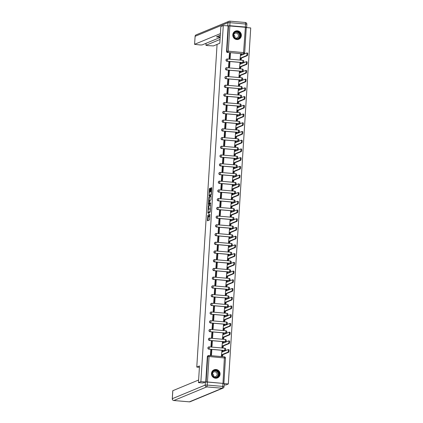 <?xml version="1.0" encoding="UTF-8"?>
<svg xmlns="http://www.w3.org/2000/svg" width="423" height="423" viewBox="0 0 423 423"><rect width="100%" height="100%" fill="white"/><g stroke="black" fill="none" stroke-linecap="round" stroke-linejoin="round"><path stroke-width="0.63" d="M208.576 216.819A1.771 0.37 -85.1 0 0 208.618 216.83L208.068 216.782A1.771 0.37 -85.1 0 1 207.836 215.18L207.423 220.827L209.591 219.934L209.898 214.324A1.771 0.37 -85.1 0 1 209.406 216.243L209.226 216.317A1.771 0.37 -85.1 0 1 209.184 216.322A1.771 0.37 -85.1 0 1 208.951 214.72L208.946 213.61L208.782 214.789A1.771 0.37 -85.1 0 1 208.29 216.703L207.894 220.637M226.728 59.093A1.126 1.095 67.5 0 0 227.024 61.277L242.559 62.615A1.126 1.095 67.5 0 0 243.125 62.504M226.183 67.817A1.126 1.095 67.5 0 0 226.474 70.001L242.009 71.339A1.126 1.095 67.5 0 0 242.575 71.228M225.633 76.542A1.126 1.095 67.5 0 0 225.924 78.726L241.459 80.058A1.126 1.095 67.5 0 0 242.03 79.952M225.084 85.266A1.126 1.095 67.5 0 0 225.374 87.45L240.909 88.782A1.126 1.095 67.5 0 0 241.48 88.677M224.534 93.991A1.126 1.095 67.5 0 0 224.825 96.174L240.364 97.507A1.126 1.095 67.5 0 0 240.93 97.401M223.984 102.715A1.126 1.095 67.5 0 0 224.28 104.899L239.815 106.231A1.126 1.095 67.5 0 0 240.38 106.125M223.439 111.439A1.126 1.095 67.5 0 0 223.73 113.623L239.265 114.956A1.126 1.095 67.5 0 0 239.83 114.85M222.889 120.164A1.126 1.095 67.5 0 0 223.18 122.347L238.715 123.68A1.126 1.095 67.5 0 0 239.286 123.574M222.339 128.888A1.126 1.095 67.5 0 0 222.63 131.072L238.165 132.404A1.126 1.095 67.5 0 0 238.736 132.299M221.789 137.612A1.126 1.095 67.5 0 0 222.08 139.796L237.62 141.129A1.126 1.095 67.5 0 0 238.186 141.023M221.24 146.337A1.126 1.095 67.5 0 0 221.536 148.521L237.07 149.853A1.126 1.095 67.5 0 0 237.636 149.747M220.69 155.061A1.126 1.095 67.5 0 0 220.986 157.245L236.52 158.577A1.126 1.095 67.5 0 0 237.086 158.472M220.145 163.786A1.126 1.095 67.5 0 0 220.436 165.969L235.971 167.302A1.126 1.095 67.5 0 0 236.542 167.196M219.595 172.51A1.126 1.095 67.5 0 0 219.886 174.694L235.421 176.026A1.126 1.095 67.5 0 0 235.992 175.92M219.045 181.234A1.126 1.095 67.5 0 0 219.336 183.418L234.876 184.751A1.126 1.095 67.5 0 0 235.442 184.645M218.495 189.959A1.126 1.095 67.5 0 0 218.791 192.142L234.326 193.475A1.126 1.095 67.5 0 0 234.892 193.369M217.945 198.683A1.126 1.095 67.5 0 0 218.242 200.867L233.776 202.199A1.126 1.095 67.5 0 0 234.342 202.094M217.401 207.402A1.126 1.095 67.5 0 0 217.692 209.591L233.226 210.924A1.126 1.095 67.5 0 0 233.797 210.818M216.851 216.127A1.126 1.095 67.5 0 0 217.142 218.316L232.676 219.648A1.126 1.095 67.5 0 0 233.247 219.542M216.301 224.851A1.126 1.095 67.5 0 0 216.592 227.04L232.132 228.372A1.126 1.095 67.5 0 0 232.698 228.267M215.751 233.575A1.126 1.095 67.5 0 0 216.047 235.764L231.582 237.097A1.126 1.095 67.5 0 0 232.148 236.986M215.201 242.3A1.126 1.095 67.5 0 0 215.497 244.489L231.032 245.821A1.126 1.095 67.5 0 0 231.598 245.71M214.657 251.024A1.126 1.095 67.5 0 0 214.947 253.213L230.482 254.546A1.126 1.095 67.5 0 0 231.048 254.435M214.107 259.748A1.126 1.095 67.5 0 0 214.398 261.937L229.932 263.27A1.126 1.095 67.5 0 0 230.503 263.159M213.557 268.473A1.126 1.095 67.5 0 0 213.848 270.657L229.382 271.994A1.126 1.095 67.5 0 0 229.953 271.883M213.007 277.197A1.126 1.095 67.5 0 0 213.303 279.381L228.838 280.719A1.126 1.095 67.5 0 0 229.403 280.608M212.457 285.922A1.126 1.095 67.5 0 0 212.753 288.105L228.288 289.443A1.126 1.095 67.5 0 0 228.854 289.332M211.912 294.646A1.126 1.095 67.5 0 0 212.203 296.83L227.738 298.162A1.126 1.095 67.5 0 0 228.304 298.056M211.363 303.37A1.126 1.095 67.5 0 0 211.653 305.554L227.188 306.887A1.126 1.095 67.5 0 0 227.759 306.781M210.813 312.095A1.126 1.095 67.5 0 0 211.103 314.278L226.638 315.611A1.126 1.095 67.5 0 0 227.209 315.505M210.263 320.819A1.126 1.095 67.5 0 0 210.554 323.003L226.094 324.335A1.126 1.095 67.5 0 0 226.659 324.23M209.713 329.543A1.126 1.095 67.5 0 0 210.009 331.727L225.544 333.06A1.126 1.095 67.5 0 0 226.109 332.954M209.168 338.268A1.126 1.095 67.5 0 0 209.459 340.452L224.994 341.784A1.126 1.095 67.5 0 0 225.559 341.678M208.618 346.992A1.126 1.095 67.5 0 0 208.909 349.176L224.444 350.508A1.126 1.095 67.5 0 0 225.015 350.403M211.489 373.488A4.394 4.272 67.5 0 0 217.454 377.919A4.394 4.272 67.5 0 0 220.055 374.223A4.394 4.272 67.5 0 0 214.091 369.797A4.394 4.272 67.5 0 0 211.489 373.488M232.798 34.813A4.394 4.272 67.5 0 0 238.762 39.239A4.394 4.272 67.5 0 0 241.364 35.548A4.394 4.272 67.5 0 0 235.4 31.117A4.394 4.272 67.5 0 0 232.798 34.813M210.157 188.769L210.083 188.267L209.464 188.521L209.311 189.118L208.978 196.098L211.151 195.204L211.304 194.606L211.712 188.129L211.637 187.627L210.892 187.928L210.564 191.302L210.638 191.804L211.014 191.651A1.481 0.312 -85.1 0 1 211.045 191.645A1.481 0.312 -85.1 0 1 211.236 193.068A1.481 0.312 -85.1 0 1 210.828 194.585L209.406 195.177A1.481 0.312 -85.1 0 1 209.374 195.183A1.481 0.312 -85.1 0 1 209.184 193.76A1.481 0.312 -85.1 0 1 209.591 192.238L209.982 191.54L210.157 188.769M208.068 216.782A1.771 0.37 -85.1 0 0 208.111 216.777L208.655 216.825A1.771 0.37 -85.1 0 1 208.618 216.83M203.088 383.011L198.45 382.614L199.497 365.948L196.774 367.074L217.073 44.394L219.801 43.262L220.848 26.596L223.281 25.592L200.883 381.604L205.647 382.011M198.45 382.614L200.883 381.604M208.391 205.594L207.905 213.171L210.072 212.272L210.231 211.674L210.564 204.695L208.391 205.594L208.941 205.641L208.597 209.279L209.877 208.751A1.771 0.37 -85.1 0 1 209.919 208.74A1.771 0.37 -85.1 0 1 210.146 210.347L209.993 211.558L208.095 212.346L208.084 211.199A1.771 0.37 -85.1 0 1 208.581 209.285M208.946 203.722L208.914 204.182L208.365 204.135L208.93 197.06L211.088 196.161M208.365 204.135L208.439 204.637L210.649 203.722L210.707 202.955L209.782 203.331L210.331 203.378L209.782 203.331L209.697 202.834L209.967 200.396L210.844 200.031L210.998 199.434L211.098 196.161M229.858 25.845L228.267 51.178L244.653 52.706A1.126 1.095 -112.5 0 1 243.986 53.652L243.611 53.811A1.126 1.095 -112.5 0 1 243.109 53.89L227.949 52.399A1.126 1.095 -112.5 0 1 226.924 51.183L228.515 25.851L246.249 27.373M224.169 384.819L225.898 384.967L228.33 383.962L250.728 27.95L246.26 27.564M223.281 25.592L228.515 25.851M223.651 383.465L206.117 381.863L207.714 356.531A1.126 1.095 -112.5 0 1 208.883 355.505L208.904 355.505A1.126 1.126 0 0 0 208.38 355.584L208 355.743A1.126 1.095 -112.5 0 0 207.333 356.689L209.052 356.526L207.46 381.858M205.779 382.006L206.117 381.863M224.216 383.608L228.33 383.962M221.874 351.021L221.393 356.039L222.218 356.081M210.786 350.07L210.416 355.098L211.241 355.082M211.336 341.345L210.961 346.374L211.791 346.358M222.424 342.297L221.943 347.315L222.768 347.357M211.881 332.621L211.511 337.649L212.341 337.633M222.974 333.573L222.493 338.59L223.318 338.633M212.431 323.896L212.06 328.925L212.891 328.909M223.518 324.848L223.037 329.866L223.862 329.908M212.981 315.172L212.61 320.2L213.435 320.185M224.068 316.124L223.587 321.142L224.412 321.184M213.53 306.448L213.16 311.476L213.985 311.46M224.618 307.399L224.137 312.417L224.962 312.46M214.08 297.723L213.705 302.752L214.535 302.736M225.168 298.675L224.687 303.693L225.512 303.735M214.625 288.999L214.255 294.027L215.085 294.017M225.718 289.951L225.237 294.968L226.062 295.011M215.175 280.275L214.805 285.303L215.635 285.292M226.263 281.226L225.782 286.244L226.606 286.286M215.725 271.55L215.355 276.579L216.185 276.568M226.813 272.502L226.331 277.52L227.156 277.562M216.275 262.826L215.904 267.854L216.729 267.844M227.363 263.778L226.881 268.795L227.706 268.838M216.825 254.101L216.449 259.13L217.279 259.119M227.912 255.053L227.431 260.071L228.256 260.113M217.369 245.377L216.999 250.405L217.829 250.395M228.462 246.329L227.981 251.347L228.806 251.394M217.919 236.653L217.549 241.681L218.379 241.67M229.007 237.604L228.526 242.628L229.356 242.67M218.469 227.928L218.099 232.957L218.929 232.946M229.557 228.88L229.076 233.903L229.901 233.945M219.019 219.204L218.649 224.232L219.474 224.222M230.107 220.156L229.626 225.179L230.45 225.221M219.569 210.48L219.193 215.508L220.023 215.497M230.657 211.431L230.175 216.454L231 216.497M220.113 201.755L219.743 206.784L220.573 206.773M231.207 202.707L230.725 207.73L231.55 207.772M220.663 193.036L220.293 198.064L221.123 198.049M231.751 193.983L231.27 199.006L232.1 199.048M221.213 184.312L220.843 189.34L221.673 189.324M232.301 185.263L231.82 190.281L232.645 190.324M221.763 175.587L221.393 180.616L222.218 180.6M232.851 176.539L232.37 181.557L233.195 181.599M222.313 166.863L221.938 171.891L222.768 171.875M233.401 167.815L232.92 172.833L233.745 172.875M222.858 158.139L222.487 163.167L223.318 163.151M233.951 159.09L233.47 164.108L234.294 164.15M223.407 149.414L223.037 154.443L223.867 154.427M234.495 150.366L234.019 155.384L234.844 155.426M223.957 140.69L223.587 145.718L224.417 145.702M235.045 141.642L234.564 146.659L235.389 146.702M224.507 131.965L224.137 136.994L224.962 136.978M235.595 132.917L235.114 137.935L235.939 137.977M225.057 123.241L224.682 128.269L225.512 128.254M236.145 124.193L235.664 129.211L236.489 129.253M225.602 114.517L225.232 119.545L226.062 119.529M236.695 115.468L236.214 120.486L237.039 120.529M226.152 105.792L225.782 110.821L226.612 110.805M237.245 106.744L236.764 111.762L237.589 111.804M226.702 97.068L226.331 102.096L227.162 102.08M237.789 98.02L237.308 103.038L238.133 103.08M227.251 88.344L226.881 93.372L227.706 93.356M238.339 89.295L237.858 94.313L238.683 94.355M227.801 79.619L227.431 84.648L228.256 84.632M238.889 80.571L238.408 85.589L239.233 85.631M228.351 70.895L227.976 75.923L228.806 75.913M239.439 71.847L238.958 76.864L239.783 76.907M228.896 62.17L228.526 67.199L229.356 67.188M239.989 63.122L239.508 68.14L240.333 68.182M229.446 53.446L229.076 58.474L229.906 58.464M240.534 54.398L240.053 59.416L240.877 59.458M196.774 367.074L199.413 367.301M228.14 26.009L226.543 51.342A1.126 1.095 67.5 0 0 227.569 52.552M205.742 382.006L207.333 356.689M209.099 216.264A1.771 0.37 -85.1 0 1 208.835 216.75L208.655 216.825M209.692 216.354A1.771 0.37 -85.1 0 0 209.734 216.37A1.771 0.37 -85.1 0 0 209.771 216.365L209.226 216.317M209.406 216.243L209.771 216.365M210.638 204.938L208.941 205.641M208.402 212.372L208.375 212.975M208.629 212.388L210.226 211.738M209.131 200.74L209.322 197.705L208.777 197.657M211.177 196.404L209.48 197.102L209.322 197.705M210.331 203.378L210.76 203.204M209.062 200.772A1.481 0.312 -85.1 0 0 208.65 202.294A1.481 0.312 -85.1 0 0 208.84 203.717A1.481 0.312 -85.1 0 0 208.877 203.706L209.533 202.903L209.575 200.56L209.062 200.772M209.359 203.749A1.481 0.312 -85.1 0 0 209.39 203.759A1.481 0.312 -85.1 0 0 209.422 203.754L208.877 203.706M210.02 203.357L209.422 203.754M209.887 195.215A1.481 0.312 -85.1 0 0 209.919 195.23A1.481 0.312 -85.1 0 0 209.956 195.225L209.406 195.177M211.299 194.665L209.956 195.225M211.712 187.865L211.289 188.573L211.114 191.651M209.48 195.188L209.454 195.907M210.157 188.51L209.671 192.206M228.193 349.604L228.848 349.662A1.295 0.27 94.9 0 1 228.875 349.657A1.295 0.27 94.9 0 1 229.044 350.9A1.295 0.27 94.9 0 1 228.684 352.232L227.971 352.174A1.295 0.27 -85.1 0 0 228.33 350.841A1.295 0.27 -85.1 0 0 228.161 349.594A1.295 0.27 -85.1 0 0 228.134 349.599L222.244 352.036L222.318 350.836L221.705 351.09M222.318 350.836L223.032 350.9L222.979 351.735M228.684 352.232L222.794 354.67L222.72 355.875L221.446 356.044M222.16 356.103L222.72 355.875M211.072 355.151L211.505 354.971L211.823 349.995L211.109 349.937L210.791 354.913L210.416 355.071M211.109 349.937L210.728 350.091M211.505 354.971L210.791 354.913M227.971 352.174L222.08 354.611L222.006 355.812M222.08 354.611L222.794 354.67M222.926 383.386L207.386 382.048L207.201 385.073L222.736 386.405L222.926 383.386L224.243 383.64L224.053 386.664L222.736 386.405A1.692 0.354 -85.1 0 1 222.26 388.235L206.725 386.902L173.853 400.512L189.388 401.845L222.26 388.235A1.692 1.644 67.5 0 0 223.016 388.118A1.692 1.692 0 0 0 224.053 386.664L224.016 386.696M172.811 390.767L172.314 398.693L205.187 385.083L205.377 382.059L202.76 382.979M198.614 380.013L172.817 390.693M205.377 382.059L207.386 382.048M220.166 37.451L202.078 44.938L200.063 44.949L194.569 44.336L195.114 36.304L194.569 44.336M220.177 37.282L219.003 37.108L219.088 35.786M220.304 35.283L216.423 36.886L219.003 37.108M220.404 33.618L194.612 44.299M229.811 25.703L245.345 27.035L245.536 24.016L229.996 22.683L229.811 25.703L227.262 25.935M206.096 43.273L205.932 45.309L207.254 45.568L213.441 45.917L217.073 44.41M205.975 45.277L220.039 39.45M234.955 37.007L234.257 37.298M233.612 35.944L234.453 35.595M245.345 27.035L246.662 27.294L246.265 27.479M215.439 377.67A3.802 3.696 -112.5 0 1 211.971 373.578A3.802 3.696 -112.5 0 1 215.915 370.12A3.802 3.696 -112.5 0 1 219.384 374.212A3.802 3.696 -112.5 0 1 215.439 377.67M215.836 370.426A3.521 3.421 67.5 0 0 212.224 374.445A3.521 3.421 67.5 0 0 216.962 377.173A3.521 3.421 67.5 0 0 215.836 370.426M214.879 371.801A2.506 2.438 67.5 0 0 212.309 374.662A2.506 2.438 67.5 0 0 215.682 376.607A2.506 2.438 67.5 0 0 214.879 371.801M216.322 378.21A4.367 4.246 67.5 0 0 215.947 369.565A4.367 4.246 67.5 0 0 213.086 370.389M212.362 373.578A2.506 2.438 -112.5 0 1 213.562 376.465M236.748 38.995A3.802 3.696 -112.5 0 1 233.279 34.903A3.802 3.696 -112.5 0 1 237.218 31.445A3.802 3.696 -112.5 0 1 240.687 35.537A3.802 3.696 -112.5 0 1 236.748 38.995M237.144 31.751A3.521 3.421 67.5 0 0 233.533 35.765A3.521 3.421 67.5 0 0 238.271 38.498A3.521 3.421 67.5 0 0 237.144 31.751M236.187 33.126A2.506 2.438 67.5 0 0 233.618 35.987A2.506 2.438 67.5 0 0 236.991 37.933A2.506 2.438 67.5 0 0 236.187 33.126M237.631 39.529A4.367 4.246 67.5 0 0 237.255 30.884A4.367 4.246 67.5 0 0 234.395 31.714M233.67 34.898A2.506 2.438 -112.5 0 1 234.865 37.79M228.743 340.88L229.393 340.938A1.295 0.27 94.9 0 1 229.425 340.933A1.295 0.27 94.9 0 1 229.589 342.175A1.295 0.27 94.9 0 1 229.234 343.508L228.52 343.45A1.295 0.27 -85.1 0 0 228.875 342.117A1.295 0.27 -85.1 0 0 228.711 340.869A1.295 0.27 -85.1 0 0 228.684 340.875L222.794 343.312L222.868 342.112L222.255 342.366M222.868 342.112L223.582 342.175L223.529 343.011M229.234 343.508L223.344 345.945L223.27 347.151L221.996 347.32M222.71 347.378L223.27 347.151M211.622 346.432L212.055 346.247L212.367 341.271L211.659 341.213L211.341 346.188L210.966 346.347M211.659 341.213L211.278 341.366M212.055 346.247L211.341 346.188M228.52 343.45L222.63 345.887L222.556 347.087M222.63 345.887L223.344 345.945M229.287 332.155L229.943 332.214A1.295 0.27 94.9 0 1 229.975 332.208A1.295 0.27 94.9 0 1 230.138 333.451A1.295 0.27 94.9 0 1 229.784 334.783L229.07 334.725A1.295 0.27 -85.1 0 0 229.425 333.393A1.295 0.27 -85.1 0 0 229.261 332.145A1.295 0.27 -85.1 0 0 229.229 332.15L223.339 334.588L223.418 333.387L222.799 333.641M223.418 333.387L224.132 333.451L224.079 334.286M229.784 334.783L223.894 337.226L223.815 338.426L222.546 338.596M223.259 338.659L223.815 338.426M212.172 337.707L212.605 337.528L212.917 332.547L212.203 332.489L211.891 337.464L211.511 337.623M212.203 332.489L211.828 332.642M212.605 337.528L211.891 337.464M229.07 334.725L223.18 337.163L223.101 338.363M223.18 337.163L223.894 337.226M229.837 323.431L230.493 323.489A1.295 0.27 94.9 0 1 230.524 323.484A1.295 0.27 94.9 0 1 230.688 324.727A1.295 0.27 94.9 0 1 230.329 326.059L229.62 326.001A1.295 0.27 -85.1 0 0 229.975 324.668A1.295 0.27 -85.1 0 0 229.811 323.421A1.295 0.27 -85.1 0 0 229.779 323.426L223.889 325.863L223.963 324.663L223.349 324.917M223.963 324.663L224.676 324.727L224.624 325.562M230.329 326.059L224.444 328.502L224.364 329.702L223.095 329.871M223.809 329.935L224.364 329.702M212.721 328.983L213.155 328.803L213.467 323.822L212.753 323.764L212.441 328.74L212.06 328.898M212.753 323.764L212.372 323.918M213.155 328.803L212.441 328.74M229.62 326.001L223.73 328.438L223.651 329.639M223.73 328.438L224.444 328.502M230.387 314.707L231.043 314.765A1.295 0.27 94.9 0 1 231.074 314.76A1.295 0.27 94.9 0 1 231.238 316.002A1.295 0.27 94.9 0 1 230.879 317.335L230.165 317.276A1.295 0.27 -85.1 0 0 230.524 315.944A1.295 0.27 -85.1 0 0 230.361 314.696A1.295 0.27 -85.1 0 0 230.329 314.701L224.439 317.139L224.513 315.939L223.899 316.193M224.513 315.939L225.226 316.002L225.173 316.838M230.879 317.335L224.988 319.777L224.914 320.978L223.645 321.147M224.359 321.21L224.914 320.978M213.266 320.259L213.705 320.079L214.017 315.098L213.303 315.04L212.991 320.015L212.61 320.174M213.303 315.04L212.922 315.193M213.705 320.079L212.991 320.015M230.165 317.276L224.275 319.714L224.201 320.914M224.275 319.714L224.988 319.777M230.937 305.982L231.593 306.041A1.295 0.27 94.9 0 1 231.619 306.035A1.295 0.27 94.9 0 1 231.788 307.278A1.295 0.27 94.9 0 1 231.429 308.61L230.715 308.552A1.295 0.27 -85.1 0 0 231.074 307.22A1.295 0.27 -85.1 0 0 230.905 305.972A1.295 0.27 -85.1 0 0 230.879 305.977L224.988 308.42L225.062 307.214L224.449 307.468M225.062 307.214L225.776 307.278L225.723 308.113M231.429 308.61L225.538 311.053L225.464 312.253L224.19 312.423M224.904 312.486L225.464 312.253M213.816 311.534L214.255 311.354L214.567 306.374L213.853 306.315L213.541 311.291L213.16 311.45M213.853 306.315L213.472 306.469M214.255 311.354L213.541 311.291M230.715 308.552L224.825 310.99L224.75 312.19M224.825 310.99L225.538 311.053M231.487 297.258L232.142 297.316A1.295 0.27 94.9 0 1 232.169 297.311A1.295 0.27 94.9 0 1 232.333 298.553A1.295 0.27 94.9 0 1 231.978 299.886L231.265 299.828A1.295 0.27 -85.1 0 0 231.619 298.495A1.295 0.27 -85.1 0 0 231.455 297.247A1.295 0.27 -85.1 0 0 231.429 297.253L225.538 299.695L225.612 298.49L224.999 298.744M225.612 298.49L226.326 298.553L226.273 299.389M231.978 299.886L226.088 302.329L226.014 303.529L224.74 303.698M225.454 303.762L226.014 303.529M214.366 302.81L214.799 302.63L215.117 297.649L214.403 297.591L214.086 302.567L213.71 302.725M214.403 297.591L214.022 297.744M214.799 302.63L214.086 302.567M231.265 299.828L225.374 302.265L225.3 303.465M225.374 302.265L226.088 302.329M232.031 288.534L232.687 288.592A1.295 0.27 94.9 0 1 232.719 288.586A1.295 0.27 94.9 0 1 232.883 289.829A1.295 0.27 94.9 0 1 232.528 291.161L231.815 291.103A1.295 0.27 -85.1 0 0 232.169 289.771A1.295 0.27 -85.1 0 0 232.005 288.523A1.295 0.27 -85.1 0 0 231.973 288.528L226.083 290.971L226.162 289.766L225.549 290.019M226.162 289.766L226.876 289.829L226.823 290.664M232.528 291.161L226.638 293.604L226.559 294.805L225.29 294.974M226.004 295.037L226.559 294.805M214.916 294.085L215.349 293.906L215.661 288.925L214.947 288.867L214.635 293.842L214.255 294.001M214.947 288.867L214.572 289.02M215.349 293.906L214.635 293.842M231.815 291.103L225.924 293.541L225.845 294.746M225.924 293.541L226.638 293.604M232.581 279.809L233.237 279.867A1.295 0.27 94.9 0 1 233.269 279.862A1.295 0.27 94.9 0 1 233.433 281.105A1.295 0.27 94.9 0 1 233.078 282.442L232.364 282.379A1.295 0.27 -85.1 0 0 232.719 281.046A1.295 0.27 -85.1 0 0 232.555 279.799A1.295 0.27 -85.1 0 0 232.523 279.804L226.633 282.247L226.707 281.041L226.094 281.295M226.707 281.041L227.421 281.105L227.373 281.94M233.078 282.442L227.188 284.88L227.109 286.08L225.84 286.249M226.554 286.313L227.109 286.08M215.466 285.361L215.899 285.181L216.211 280.2L215.497 280.142L215.185 285.118L214.805 285.276M215.497 280.142L215.122 280.301M215.899 285.181L215.185 285.118M232.364 282.379L226.474 284.816L226.395 286.022M226.474 284.816L227.188 284.88M233.131 271.085L233.787 271.143A1.295 0.27 94.9 0 1 233.819 271.138A1.295 0.27 94.9 0 1 233.982 272.38A1.295 0.27 94.9 0 1 233.623 273.718L232.909 273.655A1.295 0.27 -85.1 0 0 233.269 272.322A1.295 0.27 -85.1 0 0 233.105 271.08A1.295 0.27 -85.1 0 0 233.073 271.08L227.183 273.522L227.257 272.317L226.643 272.571M227.257 272.317L227.971 272.38L227.918 273.216M233.623 273.718L227.733 276.156L227.659 277.356L226.39 277.525M227.103 277.588L227.659 277.356M216.01 276.637L216.449 276.457L216.761 271.476L216.047 271.418L215.735 276.393L215.355 276.552M216.047 271.418L215.667 271.577M216.449 276.457L215.735 276.393M232.909 273.655L227.019 276.092L226.945 277.298M227.019 276.092L227.733 276.156M233.681 262.36L234.337 262.419A1.295 0.27 94.9 0 1 234.363 262.413A1.295 0.27 94.9 0 1 234.532 263.661A1.295 0.27 94.9 0 1 234.173 264.994L233.459 264.93A1.295 0.27 -85.1 0 0 233.819 263.598A1.295 0.27 -85.1 0 0 233.649 262.355A1.295 0.27 -85.1 0 0 233.623 262.36L227.733 264.798L227.807 263.592L227.193 263.846M227.807 263.592L228.52 263.656L228.468 264.491M234.173 264.994L228.283 267.431L228.209 268.631L226.934 268.801M227.648 268.864L228.209 268.631M216.56 267.912L216.999 267.733L217.311 262.757L216.597 262.694L216.285 267.669L215.904 267.828M216.597 262.694L216.216 262.852M216.999 267.733L216.285 267.669M233.459 264.93L227.569 267.368L227.495 268.573M227.569 267.368L228.283 267.431M234.231 253.636L234.887 253.694A1.295 0.27 94.9 0 1 234.913 253.689A1.295 0.27 94.9 0 1 235.077 254.937A1.295 0.27 94.9 0 1 234.723 256.269L234.009 256.206A1.295 0.27 -85.1 0 0 234.368 254.873A1.295 0.27 -85.1 0 0 234.199 253.631A1.295 0.27 -85.1 0 0 234.173 253.636L228.283 256.074L228.357 254.868L227.743 255.122M228.357 254.868L229.07 254.932L229.017 255.767M234.723 256.269L228.832 258.707L228.758 259.907L227.484 260.076M228.198 260.14L228.758 259.907M217.11 259.188L217.544 259.008L217.861 254.033L217.147 253.969L216.83 258.945L216.454 259.103M217.147 253.969L216.766 254.128M217.544 259.008L216.83 258.945M234.009 256.206L228.119 258.643L228.045 259.849M228.119 258.643L228.832 258.707M234.776 244.917L235.431 244.97A1.295 0.27 94.9 0 1 235.463 244.965A1.295 0.27 94.9 0 1 235.627 246.212A1.295 0.27 94.9 0 1 235.273 247.545L234.559 247.481A1.295 0.27 -85.1 0 0 234.913 246.149A1.295 0.27 -85.1 0 0 234.749 244.906A1.295 0.27 -85.1 0 0 234.717 244.912L228.827 247.349L228.906 246.144L228.293 246.403M228.906 246.144L229.62 246.207L229.567 247.043M235.273 247.545L229.382 249.982L229.303 251.183L228.034 251.352M228.748 251.415L229.303 251.183M217.66 250.464L218.094 250.284L218.405 245.308L217.692 245.245L217.38 250.22L217.004 250.379M217.692 245.245L217.316 245.403M218.094 250.284L217.38 250.22M234.559 247.481L228.669 249.919L228.594 251.125M228.669 249.919L229.382 249.982M235.325 236.193L235.981 236.246A1.295 0.27 94.9 0 1 236.013 236.24A1.295 0.27 94.9 0 1 236.177 237.488A1.295 0.27 94.9 0 1 235.823 238.821L235.109 238.757A1.295 0.27 -85.1 0 0 235.463 237.425A1.295 0.27 -85.1 0 0 235.299 236.182A1.295 0.27 -85.1 0 0 235.267 236.187L229.377 238.625L229.456 237.419L228.838 237.678M229.456 237.419L230.17 237.483L230.117 238.318M235.823 238.821L229.932 241.258L229.853 242.458L228.584 242.628M229.298 242.691L229.853 242.458M218.21 241.739L218.643 241.559L218.955 236.584L218.242 236.52L217.93 241.496L217.549 241.655M218.242 236.52L217.866 236.679M218.643 241.559L217.93 241.496M235.109 238.757L229.218 241.195L229.139 242.4M229.218 241.195L229.932 241.258M235.875 227.468L236.531 227.521A1.295 0.27 94.9 0 1 236.563 227.516A1.295 0.27 94.9 0 1 236.727 228.764A1.295 0.27 94.9 0 1 236.367 230.096L235.653 230.033A1.295 0.27 -85.1 0 0 236.013 228.7A1.295 0.27 -85.1 0 0 235.849 227.458A1.295 0.27 -85.1 0 0 235.817 227.463L229.927 229.901L230.001 228.695L229.388 228.954M230.001 228.695L230.715 228.758L230.662 229.594M236.367 230.096L230.477 232.534L230.403 233.734L229.134 233.903M229.848 233.967L230.403 233.734M218.754 233.015L219.193 232.835L219.505 227.86L218.791 227.796L218.48 232.772L218.099 232.93M218.791 227.796L218.411 227.955M219.193 232.835L218.48 232.772M235.653 230.033L229.763 232.47L229.689 233.676M229.763 232.47L230.477 232.534M236.425 218.744L237.081 218.797A1.295 0.27 94.9 0 1 237.107 218.791A1.295 0.27 94.9 0 1 237.277 220.039A1.295 0.27 94.9 0 1 236.917 221.372L236.203 221.308A1.295 0.27 -85.1 0 0 236.563 219.976A1.295 0.27 -85.1 0 0 236.394 218.733A1.295 0.27 -85.1 0 0 236.367 218.739L230.477 221.176L230.551 219.976L229.938 220.23M230.551 219.976L231.265 220.034L231.212 220.869M236.917 221.372L231.027 223.809L230.953 225.01L229.684 225.179M230.392 225.242L230.953 225.01M219.304 224.29L219.743 224.111L220.055 219.135L219.341 219.072L219.029 224.047L218.649 224.206M219.341 219.072L218.961 219.23M219.743 224.111L219.029 224.047M236.203 221.308L230.313 223.746L230.239 224.951M230.313 223.746L231.027 223.809M236.975 210.02L237.631 210.072A1.295 0.27 94.9 0 1 237.657 210.067A1.295 0.27 94.9 0 1 237.826 211.315A1.295 0.27 94.9 0 1 237.467 212.647L236.753 212.584A1.295 0.27 -85.1 0 0 237.113 211.251A1.295 0.27 -85.1 0 0 236.943 210.009A1.295 0.27 -85.1 0 0 236.917 210.014L231.027 212.452L231.101 211.251L230.487 211.505M231.101 211.251L231.815 211.31L231.762 212.145M237.467 212.647L231.577 215.085L231.503 216.285L230.228 216.46M230.942 216.518L231.503 216.285M219.854 215.566L220.288 215.386L220.605 210.411L219.891 210.347L219.574 215.323L219.199 215.481M219.891 210.347L219.511 210.506M220.288 215.386L219.574 215.323M236.753 212.584L230.863 215.021L230.789 216.227M230.863 215.021L231.577 215.085M237.52 201.295L238.175 201.348A1.295 0.27 94.9 0 1 238.207 201.343A1.295 0.27 94.9 0 1 238.371 202.591A1.295 0.27 94.9 0 1 238.017 203.923L237.303 203.86A1.295 0.27 -85.1 0 0 237.657 202.527A1.295 0.27 -85.1 0 0 237.493 201.285A1.295 0.27 -85.1 0 0 237.462 201.29L231.571 203.727L231.651 202.527L231.037 202.781M231.651 202.527L232.364 202.585L232.312 203.421M238.017 203.923L232.127 206.361L232.053 207.566L230.778 207.735M231.492 207.793L232.053 207.566M220.404 206.842L220.838 206.662L221.15 201.686L220.436 201.623L220.124 206.604L219.749 206.757M220.436 201.623L220.06 201.782M220.838 206.662L220.124 206.604M237.303 203.86L231.413 206.302L231.339 207.503M231.413 206.302L232.127 206.361M238.07 192.571L238.725 192.624A1.295 0.27 94.9 0 1 238.757 192.618A1.295 0.27 94.9 0 1 238.921 193.866A1.295 0.27 94.9 0 1 238.567 195.199L237.853 195.135A1.295 0.27 -85.1 0 0 238.207 193.803A1.295 0.27 -85.1 0 0 238.043 192.56A1.295 0.27 -85.1 0 0 238.012 192.565L232.121 195.003L232.201 193.803L231.582 194.057M232.201 193.803L232.914 193.861L232.862 194.696M238.567 195.199L232.676 197.636L232.597 198.842L231.328 199.011M232.042 199.069L232.597 198.842M220.954 198.117L221.388 197.938L221.7 192.962L220.986 192.899L220.674 197.879L220.293 198.033M220.986 192.899L220.61 193.057M221.388 197.938L220.674 197.879M237.853 195.135L231.963 197.578L231.883 198.778M231.963 197.578L232.676 197.636M238.62 183.846L239.275 183.899A1.295 0.27 94.9 0 1 239.307 183.894A1.295 0.27 94.9 0 1 239.471 185.142A1.295 0.27 94.9 0 1 239.111 186.474L238.398 186.411A1.295 0.27 -85.1 0 0 238.757 185.078A1.295 0.27 -85.1 0 0 238.593 183.836A1.295 0.27 -85.1 0 0 238.561 183.841L232.671 186.279L232.745 185.078L232.132 185.332M232.745 185.078L233.459 185.137L233.406 185.972M239.111 186.474L233.221 188.912L233.147 190.117L231.878 190.287M232.592 190.345L233.147 190.117M221.504 189.393L221.938 189.213L222.249 184.238L221.536 184.174L221.224 189.155L220.843 189.308M221.536 184.174L221.155 184.333M221.938 189.213L221.224 189.155M238.398 186.411L232.507 188.854L232.433 190.054M232.507 188.854L233.221 188.912M239.169 175.122L239.825 175.175A1.295 0.27 94.9 0 1 239.852 175.175A1.295 0.27 94.9 0 1 240.021 176.417A1.295 0.27 94.9 0 1 239.661 177.75L238.947 177.686A1.295 0.27 -85.1 0 0 239.307 176.354A1.295 0.27 -85.1 0 0 239.138 175.111A1.295 0.27 -85.1 0 0 239.111 175.117L233.221 177.554L233.295 176.354L232.682 176.608M233.295 176.354L234.009 176.412L233.956 177.248M239.661 177.75L233.771 180.187L233.697 181.393L232.428 181.562M233.142 181.62L233.697 181.393M222.049 180.669L222.487 180.489L222.799 175.513L222.086 175.45L221.774 180.431L221.393 180.584M222.086 175.45L221.705 175.608M222.487 180.489L221.774 180.431M238.947 177.686L233.057 180.129L232.983 181.33M233.057 180.129L233.771 180.187M239.719 166.398L240.375 166.456A1.295 0.27 94.9 0 1 240.401 166.451A1.295 0.27 94.9 0 1 240.571 167.693A1.295 0.27 94.9 0 1 240.211 169.026L239.497 168.962A1.295 0.27 -85.1 0 0 239.857 167.63A1.295 0.27 -85.1 0 0 239.688 166.387A1.295 0.27 -85.1 0 0 239.661 166.392L233.771 168.83L233.845 167.63L233.232 167.883M233.845 167.63L234.559 167.688L234.506 168.523M240.211 169.026L234.321 171.463L234.247 172.669L232.973 172.838M233.686 172.896L234.247 172.669M222.598 171.944L223.032 171.764L223.349 166.789L222.635 166.725L222.318 171.706L221.943 171.86M222.635 166.725L222.255 166.884M223.032 171.764L222.318 171.706M239.497 168.962L233.607 171.405L233.533 172.605M233.607 171.405L234.321 171.463M240.269 157.673L240.92 157.731A1.295 0.27 94.9 0 1 240.951 157.726A1.295 0.27 94.9 0 1 241.115 158.969A1.295 0.27 94.9 0 1 240.761 160.301L240.047 160.243A1.295 0.27 -85.1 0 0 240.401 158.905A1.295 0.27 -85.1 0 0 240.238 157.663A1.295 0.27 -85.1 0 0 240.206 157.668L234.316 160.106L234.395 158.905L233.782 159.159M234.395 158.905L235.109 158.963L235.056 159.804M240.761 160.301L234.871 162.739L234.797 163.944L233.522 164.113M234.236 164.172L234.797 163.944M223.148 163.22L223.582 163.04L223.894 158.065L223.18 158.001L222.868 162.982L222.493 163.135M223.18 158.001L222.805 158.16M223.582 163.04L222.868 162.982M240.047 160.243L234.157 162.681L234.083 163.881M234.157 162.681L234.871 162.739M240.814 148.949L241.47 149.007A1.295 0.27 94.9 0 1 241.501 149.002A1.295 0.27 94.9 0 1 241.665 150.244A1.295 0.27 94.9 0 1 241.311 151.577L240.597 151.519A1.295 0.27 -85.1 0 0 240.951 150.181A1.295 0.27 -85.1 0 0 240.787 148.938A1.295 0.27 -85.1 0 0 240.756 148.944L234.865 151.381L234.945 150.181L234.326 150.435M234.945 150.181L235.659 150.239L235.606 151.08M241.311 151.577L235.421 154.014L235.341 155.22L234.072 155.389M234.786 155.447L235.341 155.22M223.698 154.495L224.132 154.316L224.444 149.34L223.73 149.277L223.418 154.258L223.037 154.411M223.73 149.277L223.355 149.435M224.132 154.316L223.418 154.258M240.597 151.519L234.707 153.956L234.628 155.156M234.707 153.956L235.421 154.014M241.364 140.225L242.019 140.283A1.295 0.27 94.9 0 1 242.051 140.277A1.295 0.27 94.9 0 1 242.215 141.52A1.295 0.27 94.9 0 1 241.856 142.852L241.142 142.794A1.295 0.27 -85.1 0 0 241.501 141.462A1.295 0.27 -85.1 0 0 241.337 140.214A1.295 0.27 -85.1 0 0 241.306 140.219L235.415 142.657L235.489 141.456L234.876 141.71M235.489 141.456L236.203 141.515L236.15 142.355M241.856 142.852L235.965 145.29L235.891 146.495L234.622 146.665M235.336 146.723L235.891 146.495M224.248 145.771L224.682 145.591L224.994 140.616L224.28 140.552L223.968 145.533L223.587 145.686M224.28 140.552L223.899 140.711M224.682 145.591L223.968 145.533M241.142 142.794L235.251 145.232L235.177 146.432M235.251 145.232L235.965 145.29M241.914 131.5L242.569 131.558A1.295 0.27 94.9 0 1 242.596 131.553A1.295 0.27 94.9 0 1 242.765 132.796A1.295 0.27 94.9 0 1 242.405 134.128L241.692 134.07A1.295 0.27 -85.1 0 0 242.051 132.737A1.295 0.27 -85.1 0 0 241.887 131.49A1.295 0.27 -85.1 0 0 241.856 131.495L235.965 133.932L236.039 132.732L235.426 132.986M236.039 132.732L236.753 132.796L236.7 133.631M242.405 134.128L236.515 136.566L236.441 137.771L235.172 137.94M235.886 137.998L236.441 137.771M224.793 137.052L225.232 136.867L225.544 131.891L224.83 131.833L224.518 136.809L224.137 136.967M224.83 131.833L224.449 131.987M225.232 136.867L224.518 136.809M241.692 134.07L235.801 136.507L235.727 137.708M235.801 136.507L236.515 136.566M242.464 122.776L243.119 122.834A1.295 0.27 94.9 0 1 243.146 122.829A1.295 0.27 94.9 0 1 243.315 124.071A1.295 0.27 94.9 0 1 242.955 125.404L242.242 125.345A1.295 0.27 -85.1 0 0 242.601 124.013A1.295 0.27 -85.1 0 0 242.432 122.765A1.295 0.27 -85.1 0 0 242.405 122.77L236.515 125.208L236.589 124.008L235.976 124.262M236.589 124.008L237.303 124.071L237.25 124.907M242.955 125.404L237.065 127.841L236.991 129.047L235.717 129.216M236.431 129.279L236.991 129.047M225.343 128.328L225.776 128.143L226.094 123.167L225.38 123.109L225.062 128.084L224.687 128.243M225.38 123.109L224.999 123.262M225.776 128.143L225.062 128.084M242.242 125.345L236.351 127.783L236.277 128.983M236.351 127.783L237.065 127.841M243.014 114.051L243.664 114.11A1.295 0.27 94.9 0 1 243.696 114.104A1.295 0.27 94.9 0 1 243.86 115.347A1.295 0.27 94.9 0 1 243.505 116.679L242.791 116.621A1.295 0.27 -85.1 0 0 243.146 115.289A1.295 0.27 -85.1 0 0 242.982 114.041A1.295 0.27 -85.1 0 0 242.95 114.046L237.065 116.484L237.139 115.283L236.526 115.537M237.139 115.283L237.853 115.347L237.8 116.182M243.505 116.679L237.615 119.122L237.541 120.322L236.267 120.492M236.98 120.555L237.541 120.322M225.893 119.603L226.326 119.423L226.638 114.443L225.93 114.384L225.612 119.36L225.237 119.519M225.93 114.384L225.549 114.538M226.326 119.423L225.612 119.36M242.791 116.621L236.901 119.059L236.827 120.259M236.901 119.059L237.615 119.122M243.558 105.327L244.214 105.385A1.295 0.27 94.9 0 1 244.245 105.38A1.295 0.27 94.9 0 1 244.409 106.622A1.295 0.27 94.9 0 1 244.055 107.955L243.341 107.897A1.295 0.27 -85.1 0 0 243.696 106.564A1.295 0.27 -85.1 0 0 243.532 105.316A1.295 0.27 -85.1 0 0 243.5 105.322L237.61 107.759L237.689 106.559L237.07 106.813M237.689 106.559L238.403 106.622L238.35 107.458M244.055 107.955L238.165 110.398L238.086 111.598L236.817 111.767M237.53 111.831L238.086 111.598M226.442 110.879L226.876 110.699L227.188 105.718L226.474 105.66L226.162 110.636L225.782 110.794M226.474 105.66L226.099 105.813M226.876 110.699L226.162 110.636M243.341 107.897L237.451 110.334L237.372 111.535M237.451 110.334L238.165 110.398M244.108 96.603L244.764 96.661A1.295 0.27 94.9 0 1 244.795 96.656A1.295 0.27 94.9 0 1 244.959 97.898A1.295 0.27 94.9 0 1 244.6 99.231L243.886 99.172A1.295 0.27 -85.1 0 0 244.245 97.84A1.295 0.27 -85.1 0 0 244.082 96.592A1.295 0.27 -85.1 0 0 244.05 96.597L238.16 99.035L238.234 97.835L237.62 98.088M238.234 97.835L238.947 97.898L238.895 98.733M244.6 99.231L238.709 101.673L238.635 102.874L237.366 103.043M238.08 103.106L238.635 102.874M226.992 102.154L227.426 101.975L227.738 96.994L227.024 96.936L226.712 101.911L226.331 102.07M227.024 96.936L226.643 97.089M227.426 101.975L226.712 101.911M243.886 99.172L238.001 101.61L237.922 102.81M238.001 101.61L238.709 101.673M244.658 87.878L245.314 87.936A1.295 0.27 94.9 0 1 245.345 87.931A1.295 0.27 94.9 0 1 245.509 89.174A1.295 0.27 94.9 0 1 245.15 90.506L244.436 90.448A1.295 0.27 -85.1 0 0 244.795 89.116A1.295 0.27 -85.1 0 0 244.631 87.868A1.295 0.27 -85.1 0 0 244.6 87.873L238.709 90.316L238.784 89.11L238.17 89.364M238.784 89.11L239.497 89.174L239.444 90.009M245.15 90.506L239.259 92.949L239.185 94.149L237.916 94.318M238.63 94.382L239.185 94.149M227.537 93.43L227.976 93.25L228.288 88.27L227.574 88.211L227.262 93.187L226.881 93.346M227.574 88.211L227.193 88.365M227.976 93.25L227.262 93.187M244.436 90.448L238.546 92.886L238.472 94.086M238.546 92.886L239.259 92.949M245.208 79.154L245.863 79.212A1.295 0.27 94.9 0 1 245.89 79.207A1.295 0.27 94.9 0 1 246.059 80.449A1.295 0.27 94.9 0 1 245.7 81.782L244.986 81.724A1.295 0.27 -85.1 0 0 245.345 80.391A1.295 0.27 -85.1 0 0 245.176 79.143A1.295 0.27 -85.1 0 0 245.15 79.149L239.259 81.591L239.333 80.386L238.72 80.64M239.333 80.386L240.047 80.449L239.994 81.285M245.7 81.782L239.809 84.225L239.735 85.425L238.461 85.594M239.175 85.658L239.735 85.425M228.087 84.706L228.52 84.526L228.838 79.545L228.124 79.487L227.812 84.463L227.431 84.621M228.124 79.487L227.743 79.64M228.52 84.526L227.812 84.463M244.986 81.724L239.095 84.161L239.021 85.361M239.095 84.161L239.809 84.225M245.758 70.43L246.408 70.488A1.295 0.27 94.9 0 1 246.44 70.482A1.295 0.27 94.9 0 1 246.604 71.725A1.295 0.27 94.9 0 1 246.249 73.063L245.536 72.999A1.295 0.27 -85.1 0 0 245.89 71.667A1.295 0.27 -85.1 0 0 245.726 70.419A1.295 0.27 -85.1 0 0 245.7 70.424L239.809 72.867L239.883 71.661L239.27 71.915M239.883 71.661L240.597 71.725L240.544 72.56M246.249 73.063L240.359 75.5L240.285 76.7L239.011 76.87M239.725 76.933L240.285 76.7M228.637 75.981L229.07 75.802L229.388 70.821L228.674 70.763L228.357 75.738L227.981 75.897M228.674 70.763L228.293 70.916M229.07 75.802L228.357 75.738M245.536 72.999L239.645 75.437L239.571 76.642M239.645 75.437L240.359 75.5M246.302 61.705L246.958 61.763A1.295 0.27 94.9 0 1 246.99 61.758A1.295 0.27 94.9 0 1 247.154 63.001A1.295 0.27 94.9 0 1 246.799 64.338L246.086 64.275A1.295 0.27 -85.1 0 0 246.44 62.942A1.295 0.27 -85.1 0 0 246.276 61.695A1.295 0.27 -85.1 0 0 246.244 61.7L240.354 64.143L240.433 62.937L239.815 63.191M240.433 62.937L241.147 63.001L241.094 63.836M246.799 64.338L240.909 66.776L240.83 67.976L239.561 68.145M240.275 68.209L240.83 67.976M229.187 67.257L229.62 67.077L229.932 62.096L229.218 62.038L228.906 67.014L228.526 67.172M229.218 62.038L228.843 62.197M229.62 67.077L228.906 67.014M246.086 64.275L240.195 66.712L240.116 67.918M240.195 66.712L240.909 66.776M246.852 52.981L247.508 53.039A1.295 0.27 94.9 0 1 247.54 53.034A1.295 0.27 94.9 0 1 247.704 54.276A1.295 0.27 94.9 0 1 247.344 55.614L246.635 55.55A1.295 0.27 -85.1 0 0 246.99 54.218A1.295 0.27 -85.1 0 0 246.826 52.975A1.295 0.27 -85.1 0 0 246.794 52.975L240.904 55.418L240.978 54.213L240.364 54.467M240.978 54.213L241.692 54.276L241.639 55.112M247.344 55.614L241.459 58.051L241.38 59.252L240.111 59.421M240.824 59.484L241.38 59.252M229.737 58.533L230.17 58.353L230.482 53.372L229.768 53.314L229.456 58.289L229.076 58.448M229.768 53.314L229.393 53.472M230.17 58.353L229.456 58.289M246.635 55.55L240.745 57.988L240.666 59.194M240.745 57.988L241.459 58.051M243.86 61.531A1.126 1.095 -112.5 0 1 242.691 62.556L227.156 61.224A1.126 1.095 -112.5 0 1 226.797 59.061A1.126 1.095 -112.5 0 1 227.299 58.987L242.86 60.315L243.008 61.335L242.559 62.615M243.31 70.255A1.126 1.095 -112.5 0 1 242.141 71.281L226.606 69.948A1.126 1.095 -112.5 0 1 226.247 67.786A1.126 1.095 -112.5 0 1 226.749 67.712L226.924 68.727L226.474 70.001M242.009 71.339L242.458 70.059L242.31 69.039L226.802 67.717M242.765 78.979A1.126 1.095 -112.5 0 1 241.596 80.005L226.056 78.673A1.126 1.095 -112.5 0 1 225.697 76.51A1.126 1.095 -112.5 0 1 226.199 76.436L226.374 77.451L225.924 78.726M241.459 80.058L241.908 78.784L241.76 77.763L226.252 76.441M242.215 87.704A1.126 1.095 -112.5 0 1 241.047 88.73L225.512 87.397A1.126 1.095 -112.5 0 1 225.147 85.234A1.126 1.095 -112.5 0 1 225.649 85.16L225.824 86.176L225.374 87.45M240.909 88.782L241.359 87.508L241.21 86.488L225.702 85.166M241.665 96.428A1.126 1.095 -112.5 0 1 240.497 97.454L224.962 96.121A1.126 1.095 -112.5 0 1 224.602 93.959A1.126 1.095 -112.5 0 1 225.099 93.885L225.274 94.9L224.825 96.174M240.364 97.507L240.814 96.233L240.666 95.212L225.152 93.89M241.115 105.153A1.126 1.095 -112.5 0 1 239.947 106.178L224.412 104.846A1.126 1.095 -112.5 0 1 224.053 102.683A1.126 1.095 -112.5 0 1 224.555 102.609L224.729 103.624L224.28 104.899M239.815 106.231L240.264 104.957L240.116 103.936L224.602 102.609M240.565 113.877A1.126 1.095 -112.5 0 1 239.397 114.903L223.862 113.57A1.126 1.095 -112.5 0 1 223.503 111.408A1.126 1.095 -112.5 0 1 224.005 111.334L224.179 112.349L223.73 113.623M239.265 114.956L239.714 113.681L239.566 112.661L224.053 111.334M240.021 122.601A1.126 1.095 -112.5 0 1 238.852 123.627L223.312 122.295A1.126 1.095 -112.5 0 1 222.953 120.132A1.126 1.095 -112.5 0 1 223.455 120.058L223.63 121.073L223.18 122.347M238.715 123.68L239.164 122.406L239.016 121.385L223.508 120.058M239.471 131.326A1.126 1.095 -112.5 0 1 238.302 132.351L222.768 131.019A1.126 1.095 -112.5 0 1 222.403 128.856A1.126 1.095 -112.5 0 1 222.905 128.782L223.08 129.798L222.63 131.072M238.165 132.404L238.614 131.13L238.466 130.11L222.958 128.782M238.921 140.05A1.126 1.095 -112.5 0 1 237.752 141.076L222.218 139.743A1.126 1.095 -112.5 0 1 221.858 137.581A1.126 1.095 -112.5 0 1 222.355 137.501L222.53 138.522L222.08 139.796M237.62 141.129L238.07 139.854L237.922 138.834L222.408 137.507M238.371 148.774A1.126 1.095 -112.5 0 1 237.203 149.8L221.668 148.468A1.126 1.095 -112.5 0 1 221.308 146.305A1.126 1.095 -112.5 0 1 221.811 146.226L221.985 147.246L221.536 148.521M237.07 149.853L237.52 148.579L237.372 147.558L221.858 146.231M237.821 157.499A1.126 1.095 -112.5 0 1 236.653 158.525L221.118 157.187A1.126 1.095 -112.5 0 1 220.758 155.03A1.126 1.095 -112.5 0 1 221.261 154.95L221.435 155.971L220.986 157.245M236.52 158.577L236.97 157.303L236.822 156.283L221.308 154.955M237.277 166.223A1.126 1.095 -112.5 0 1 236.108 167.249L220.568 165.911A1.126 1.095 -112.5 0 1 220.209 163.754A1.126 1.095 -112.5 0 1 220.711 163.675L220.885 164.695L220.436 165.969M235.971 167.302L236.42 166.028L236.272 165.007L220.764 163.68M236.727 174.948A1.126 1.095 -112.5 0 1 235.558 175.973L220.023 174.636A1.126 1.095 -112.5 0 1 219.659 172.478A1.126 1.095 -112.5 0 1 220.161 172.399L220.335 173.419L219.886 174.694M235.421 176.026L235.87 174.752L235.722 173.731L220.214 172.404M236.177 183.672A1.126 1.095 -112.5 0 1 235.008 184.692L219.474 183.36A1.126 1.095 -112.5 0 1 219.114 181.203A1.126 1.095 -112.5 0 1 219.611 181.123L219.786 182.144L219.336 183.418M234.876 184.751L235.325 183.476L235.177 182.456L219.664 181.129M235.627 192.396A1.126 1.095 -112.5 0 1 234.458 193.417L218.924 192.084A1.126 1.095 -112.5 0 1 218.564 189.927A1.126 1.095 -112.5 0 1 219.066 189.848L219.241 190.868L218.791 192.142M234.326 193.475L234.776 192.201L234.628 191.18L219.114 189.853M235.077 201.121A1.126 1.095 -112.5 0 1 233.908 202.141L218.374 200.809A1.126 1.095 -112.5 0 1 218.014 198.651A1.126 1.095 -112.5 0 1 218.517 198.572L218.691 199.593L218.242 200.867M233.776 202.199L234.226 200.925L234.078 199.905L218.564 198.577M234.532 209.845A1.126 1.095 -112.5 0 1 233.364 210.866L217.824 209.533A1.126 1.095 -112.5 0 1 217.464 207.376A1.126 1.095 -112.5 0 1 217.967 207.296L218.141 208.317L217.692 209.591M233.226 210.924L233.676 209.649L233.528 208.624L218.019 207.302M233.982 218.569A1.126 1.095 -112.5 0 1 232.814 219.59L217.279 218.257A1.126 1.095 -112.5 0 1 216.914 216.1A1.126 1.095 -112.5 0 1 217.417 216.021L217.591 217.041L217.142 218.316M232.676 219.648L233.126 218.374L232.978 217.348L217.47 216.026M233.433 227.294A1.126 1.095 -112.5 0 1 232.264 228.314L216.729 226.982A1.126 1.095 -112.5 0 1 216.37 224.825A1.126 1.095 -112.5 0 1 216.867 224.745L217.041 225.76L216.592 227.04M232.132 228.372L232.576 227.098L232.428 226.072L216.92 224.75M232.883 236.018A1.126 1.095 -112.5 0 1 231.714 237.039L216.179 235.706A1.126 1.095 -112.5 0 1 215.82 233.549A1.126 1.095 -112.5 0 1 216.322 233.47L216.497 234.485L216.047 235.764M231.582 237.097L232.031 235.823L231.883 234.797L216.37 233.475M232.333 244.737A1.126 1.095 -112.5 0 1 231.164 245.763L215.63 244.431A1.126 1.095 -112.5 0 1 215.27 242.273A1.126 1.095 -112.5 0 1 215.772 242.194L231.333 243.521L231.481 244.547L231.032 245.821M231.783 253.462A1.126 1.095 -112.5 0 1 230.62 254.487L215.08 253.155A1.126 1.095 -112.5 0 1 214.72 250.998A1.126 1.095 -112.5 0 1 215.222 250.918L215.397 251.934L214.947 253.213M230.482 254.546L230.932 253.266L230.784 252.245L215.275 250.924M231.238 262.186A1.126 1.095 -112.5 0 1 230.07 263.212L214.535 261.879A1.126 1.095 -112.5 0 1 214.17 259.722A1.126 1.095 -112.5 0 1 214.673 259.643L214.847 260.658L214.398 261.937M229.932 263.27L230.382 261.99L230.234 260.97L214.725 259.648M230.688 270.91A1.126 1.095 -112.5 0 1 229.52 271.936L213.985 270.604A1.126 1.095 -112.5 0 1 213.626 268.441A1.126 1.095 -112.5 0 1 214.123 268.367L214.297 269.382L213.848 270.657M229.382 271.994L229.832 270.715L229.684 269.694L214.175 268.372M230.138 279.635A1.126 1.095 -112.5 0 1 228.97 280.661L213.435 279.328A1.126 1.095 -112.5 0 1 213.076 277.165A1.126 1.095 -112.5 0 1 213.578 277.091L213.747 278.107L213.303 279.381M228.838 280.719L229.287 279.439L229.139 278.419L213.626 277.097M229.589 288.359A1.126 1.095 -112.5 0 1 228.42 289.385L212.885 288.052A1.126 1.095 -112.5 0 1 212.526 285.89A1.126 1.095 -112.5 0 1 213.028 285.816L213.203 286.831L212.753 288.105M228.288 289.443L228.737 288.163L228.589 287.143L213.076 285.821M229.039 297.083A1.126 1.095 -112.5 0 1 227.875 298.109L212.335 296.777A1.126 1.095 -112.5 0 1 211.976 294.614A1.126 1.095 -112.5 0 1 212.478 294.54L212.653 295.555L212.203 296.83M227.738 298.162L228.187 296.888L228.039 295.867L212.531 294.545M228.494 305.808A1.126 1.095 -112.5 0 1 227.325 306.834L211.791 305.501A1.126 1.095 -112.5 0 1 211.426 303.339A1.126 1.095 -112.5 0 1 211.928 303.265L212.103 304.28L211.653 305.554M227.188 306.887L227.637 305.612L227.489 304.592L211.981 303.27M227.944 314.532A1.126 1.095 -112.5 0 1 226.776 315.558L211.241 314.226A1.126 1.095 -112.5 0 1 210.876 312.063A1.126 1.095 -112.5 0 1 211.378 311.989L211.553 313.004L211.103 314.278M226.638 315.611L227.088 314.337L226.94 313.316L211.431 311.994M227.394 323.257A1.126 1.095 -112.5 0 1 226.226 324.282L210.691 322.95A1.126 1.095 -112.5 0 1 210.331 320.787A1.126 1.095 -112.5 0 1 210.834 320.713L211.003 321.729L210.554 323.003M226.094 324.335L226.543 323.061L226.395 322.04L210.881 320.713M226.844 331.981A1.126 1.095 -112.5 0 1 225.676 333.007L210.141 331.674A1.126 1.095 -112.5 0 1 209.782 329.512A1.126 1.095 -112.5 0 1 210.284 329.438L210.458 330.453L210.009 331.727M225.544 333.06L225.993 331.785L225.845 330.765L210.331 329.438M226.294 340.705A1.126 1.095 -112.5 0 1 225.126 341.731L209.591 340.399A1.126 1.095 -112.5 0 1 209.232 338.236A1.126 1.095 -112.5 0 1 209.734 338.162L209.908 339.177L209.459 340.452M224.994 341.784L225.443 340.51L225.295 339.489L209.787 338.162M225.75 349.43A1.126 1.095 -112.5 0 1 224.581 350.456L209.041 349.123A1.126 1.095 -112.5 0 1 208.682 346.96A1.126 1.095 -112.5 0 1 209.184 346.886L209.359 347.902L208.909 349.176M224.444 350.508L224.893 349.234L224.745 348.214L209.237 346.886M243.109 53.89L227.949 52.399L228.267 51.178L226.543 51.342M246.276 27.352L244.679 52.685A1.126 1.126 0 0 1 243.986 53.652A1.126 1.095 -112.5 0 1 243.484 53.732L245.393 27.178M208.93 355.51L224.444 356.838L208.904 355.505L209.052 356.526L225.443 358.054M222.995 383.19L224.444 356.838A1.126 1.126 0 0 1 225.47 358.027L223.878 383.365M227.024 61.277L227.474 60.003L227.325 58.982A1.126 1.126 0 0 0 226.797 59.061L226.659 59.12M215.497 244.489L215.947 243.209L215.799 242.189A1.126 1.126 0 0 0 215.27 242.273L215.138 242.326M208.835 216.75L208.29 216.703M207.899 220.372L207.349 220.325M208.38 212.716L207.83 212.669M208.788 206.239L208.238 206.191M209.48 197.102L208.93 197.06M209.924 203.548L209.374 203.5M209.871 200.592L209.586 200.565M211.299 194.628L210.828 194.585M211.484 191.693L211.077 191.656M211.114 191.349L210.564 191.302M211.289 188.573L210.739 188.531M211.442 187.976L210.892 187.928M209.454 195.643L208.904 195.595M209.861 189.166L209.311 189.118M210.014 188.568L209.464 188.521M173.774 400.502A1.692 0.354 -85.1 0 0 173.816 400.518A1.692 0.354 -85.1 0 0 173.853 400.512A1.692 1.644 67.5 0 1 172.314 398.693L172.309 398.767M172.774 390.73L172.272 398.725A1.692 1.692 0 0 0 173.816 400.518L189.351 401.85A1.692 1.692 0 0 0 190.144 401.728A1.692 1.644 67.5 0 1 189.388 401.845A1.692 0.354 94.9 0 1 189.351 401.85A1.692 0.354 94.9 0 1 189.314 401.839M205.187 385.083A1.692 1.644 67.5 0 0 206.725 386.902A1.692 0.354 94.9 0 0 207.201 385.073L205.187 385.083M229.816 21.161L245.271 22.488A1.692 0.354 -85.1 0 1 245.314 22.482A1.692 0.354 -85.1 0 1 245.536 24.016L246.852 24.275A1.692 1.692 0 0 0 245.314 22.482L229.774 21.15A1.692 0.354 94.9 0 1 229.996 22.683L227.986 22.694L195.114 36.304A1.692 1.644 67.5 0 1 196.113 34.882A1.692 1.692 0 0 0 195.072 36.336L195.109 36.378M227.796 25.713L227.986 22.694A1.692 1.644 67.5 0 1 229.737 21.155A1.692 0.354 94.9 0 1 229.774 21.15A1.692 1.692 0 0 0 228.986 21.272L196.113 34.882M213.953 370.818A3.521 3.421 -112.5 0 1 216.634 377.29M216.105 377.401A3.405 3.31 67.5 0 0 215.133 370.828A3.405 3.31 67.5 0 0 213.499 371.114M235.262 32.137A3.521 3.421 -112.5 0 1 237.943 38.615M237.414 38.726A3.405 3.31 67.5 0 0 236.436 32.153A3.405 3.31 67.5 0 0 234.807 32.439M243.061 62.535L243.193 62.477A1.126 1.126 0 0 0 242.86 60.315L227.325 58.982M242.511 71.26L242.643 71.201A1.126 1.126 0 0 0 242.31 69.039L226.776 67.706A1.126 1.126 0 0 0 226.247 67.786L226.115 67.844M241.961 79.984L242.099 79.926A1.126 1.126 0 0 0 241.76 77.763L226.226 76.431A1.126 1.126 0 0 0 225.697 76.51L225.565 76.568M241.411 88.708L241.549 88.65A1.126 1.126 0 0 0 241.21 86.488L225.676 85.155A1.126 1.126 0 0 0 225.147 85.234L225.015 85.293M240.861 97.433L240.999 97.375A1.126 1.126 0 0 0 240.666 95.212L225.126 93.88A1.126 1.126 0 0 0 224.602 93.959L224.465 94.017M240.317 106.157L240.449 106.099A1.126 1.126 0 0 0 240.116 103.936L224.581 102.604A1.126 1.126 0 0 0 224.053 102.683L223.915 102.741M239.767 114.882L239.899 114.823A1.126 1.126 0 0 0 239.566 112.661L224.031 111.328A1.126 1.126 0 0 0 223.503 111.408L223.37 111.466M239.217 123.606L239.349 123.548A1.126 1.126 0 0 0 239.016 121.385L223.481 120.053A1.126 1.126 0 0 0 222.953 120.132L222.821 120.19M238.667 132.33L238.805 132.272A1.126 1.126 0 0 0 238.466 130.11L222.932 128.777A1.126 1.126 0 0 0 222.403 128.856L222.271 128.915M238.117 141.055L238.255 140.996A1.126 1.126 0 0 0 237.922 138.834L222.382 137.501A1.126 1.126 0 0 0 221.858 137.581L221.721 137.639M237.573 149.779L237.705 149.721A1.126 1.126 0 0 0 237.372 147.558L221.837 146.226A1.126 1.126 0 0 0 221.308 146.305L221.171 146.363M237.023 158.503L237.155 158.445A1.126 1.126 0 0 0 236.822 156.283L221.287 154.95A1.126 1.126 0 0 0 220.758 155.03L220.626 155.088M236.473 167.222L236.605 167.17A1.126 1.126 0 0 0 236.272 165.007L220.737 163.675A1.126 1.126 0 0 0 220.209 163.754L220.076 163.807M235.923 175.947L236.06 175.894A1.126 1.126 0 0 0 235.722 173.731L220.187 172.394A1.126 1.126 0 0 0 219.659 172.478L219.526 172.531M235.373 184.671L235.511 184.618A1.126 1.126 0 0 0 235.177 182.456L219.637 181.118A1.126 1.126 0 0 0 219.114 181.203L218.977 181.256M234.828 193.396L234.961 193.343A1.126 1.126 0 0 0 234.628 191.18L219.093 189.842A1.126 1.126 0 0 0 218.564 189.927L218.427 189.98M234.279 202.12L234.411 202.067A1.126 1.126 0 0 0 234.078 199.905L218.543 198.567A1.126 1.126 0 0 0 218.014 198.651L217.882 198.704M233.729 210.844L233.861 210.791A1.126 1.126 0 0 0 233.528 208.624L217.993 207.291A1.126 1.126 0 0 0 217.464 207.376L217.332 207.429M233.179 219.569L233.316 219.516A1.126 1.126 0 0 0 232.978 217.348L217.443 216.016A1.126 1.126 0 0 0 216.914 216.1L216.782 216.153M232.629 228.293L232.766 228.24A1.126 1.126 0 0 0 232.428 226.072L216.893 224.74A1.126 1.126 0 0 0 216.37 224.825L216.232 224.877M232.084 237.017L232.216 236.965A1.126 1.126 0 0 0 231.883 234.797L216.349 233.464A1.126 1.126 0 0 0 215.82 233.549L215.682 233.602M231.534 245.742L231.667 245.689A1.126 1.126 0 0 0 231.333 243.521L215.799 242.189M230.984 254.466L231.117 254.413A1.126 1.126 0 0 0 230.784 252.245L215.249 250.913A1.126 1.126 0 0 0 214.72 250.998L214.588 251.051M230.435 263.191L230.572 263.138A1.126 1.126 0 0 0 230.234 260.97L214.699 259.637A1.126 1.126 0 0 0 214.17 259.722L214.038 259.775M229.885 271.915L230.022 271.857A1.126 1.126 0 0 0 229.684 269.694L214.149 268.362A1.126 1.126 0 0 0 213.626 268.441L213.488 268.499M229.34 280.639L229.472 280.581A1.126 1.126 0 0 0 229.139 278.419L213.599 277.086A1.126 1.126 0 0 0 213.076 277.165L212.938 277.224M228.79 289.364L228.922 289.306A1.126 1.126 0 0 0 228.589 287.143L213.055 285.811A1.126 1.126 0 0 0 212.526 285.89L212.388 285.948M228.24 298.088L228.372 298.03A1.126 1.126 0 0 0 228.039 295.867L212.505 294.535A1.126 1.126 0 0 0 211.976 294.614L211.844 294.672M227.69 306.812L227.828 306.754A1.126 1.126 0 0 0 227.489 304.592L211.955 303.259A1.126 1.126 0 0 0 211.426 303.339L211.294 303.397M227.14 315.537L227.278 315.479A1.126 1.126 0 0 0 226.94 313.316L211.405 311.984A1.126 1.126 0 0 0 210.876 312.063L210.744 312.121M226.596 324.261L226.728 324.203A1.126 1.126 0 0 0 226.395 322.04L210.855 320.708A1.126 1.126 0 0 0 210.331 320.787L210.194 320.846M226.046 332.986L226.178 332.927A1.126 1.126 0 0 0 225.845 330.765L210.31 329.432A1.126 1.126 0 0 0 209.782 329.512L209.644 329.57M225.496 341.71L225.628 341.652A1.126 1.126 0 0 0 225.295 339.489L209.76 338.157A1.126 1.126 0 0 0 209.232 338.236L209.099 338.294M224.946 350.434L225.084 350.376A1.126 1.126 0 0 0 224.745 348.214L209.211 346.881A1.126 1.126 0 0 0 208.682 346.96L208.55 347.019M209.734 216.37L209.184 216.322M210.411 208.782L209.919 208.74M209.39 203.759L208.84 203.717M209.877 200.587L209.575 200.56M209.919 195.23L209.374 195.183M211.484 191.682L211.045 191.645M228.161 349.594L228.875 349.657M190.144 401.728L223.016 388.118M246.662 27.294L246.852 24.275M205.932 45.309L206.059 43.289M217.348 377.929L216.999 378.077M214.006 369.861L213.657 370.003M238.657 39.254L238.308 39.397M235.315 31.186L234.966 31.328M228.711 340.869L229.425 340.933M229.261 332.145L229.975 332.208M229.811 323.421L230.524 323.484M230.361 314.696L231.074 314.76M230.905 305.972L231.619 306.035M231.455 297.247L232.169 297.311M232.005 288.523L232.719 288.586M232.555 279.799L233.269 279.862M233.105 271.08L233.819 271.138M233.649 262.355L234.363 262.413M234.199 253.631L234.913 253.689M234.749 244.906L235.463 244.965M235.299 236.182L236.013 236.24M235.849 227.458L236.563 227.516M236.394 218.733L237.107 218.791M236.943 210.009L237.657 210.067M237.493 201.285L238.207 201.343M238.043 192.56L238.757 192.618M238.593 183.836L239.307 183.894M239.138 175.111L239.852 175.175M239.688 166.387L240.401 166.451M240.238 157.663L240.951 157.726M240.787 148.938L241.501 149.002M241.337 140.214L242.051 140.277M241.887 131.49L242.596 131.553M242.432 122.765L243.146 122.829M242.982 114.041L243.696 114.104M243.532 105.316L244.245 105.38M244.082 96.592L244.795 96.656M244.631 87.868L245.345 87.931M245.176 79.143L245.89 79.207M245.726 70.419L246.44 70.482M246.276 61.695L246.99 61.758M246.826 52.975L247.54 53.034"/></g></svg>
